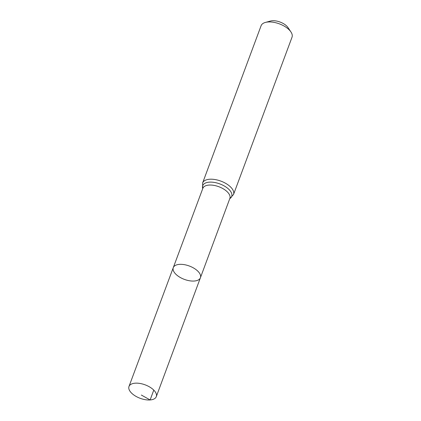 <?xml version="1.0" encoding="UTF-8"?>
<svg xmlns="http://www.w3.org/2000/svg" width="421" height="421" viewBox="0 0 421 421"><rect width="100%" height="100%" fill="white"/><g stroke="black" fill="none" stroke-linecap="round" stroke-linejoin="round"><path stroke-width="0.63" d="M194.286 281.028A14.477 7.131 -159.6 0 0 200.417 277.739A14.477 7.131 -159.6 0 0 189.329 266.014A14.477 7.131 -159.6 0 0 173.278 267.645A14.477 7.131 -159.6 0 0 179.157 276.813A14.477 7.131 -159.6 0 0 194.286 281.028M202.612 182.988A16.493 8.12 -159.6 0 1 220.904 181.125A16.493 8.12 -159.6 0 1 233.529 194.486L292.016 37.222A16.493 8.12 -159.6 0 0 290.906 31.907L287.996 27.575A11.351 5.589 -159.6 0 0 270.445 21.05L265.414 22.424A16.493 8.12 -159.6 0 0 261.099 25.723L202.612 182.988L202.727 188.634M290.906 31.907A16.493 8.12 -159.6 0 0 265.414 22.424M173.278 267.645L202.838 188.34A14.419 7.099 -159.6 0 1 218.82 186.714A14.419 7.099 -159.6 0 1 229.861 198.391L200.417 277.739A14.477 7.131 -159.6 0 0 189.329 266.014A14.477 7.131 -159.6 0 0 173.278 267.645L128.984 386.489A14.572 7.173 -159.6 0 0 134.899 395.708A14.572 7.173 -159.6 0 0 150.123 399.95A14.572 7.173 -159.6 0 0 156.296 396.645A14.572 7.173 -159.6 0 0 150.376 387.425A14.572 7.173 -159.6 0 0 135.152 383.189A14.572 7.173 -159.6 0 0 128.984 386.489M153.776 390.109L150.123 399.95L141.345 395.045M229.766 198.649A15.456 7.61 -159.6 0 0 219.862 183.919A15.456 7.61 -159.6 0 0 202.738 188.597M233.529 194.486L229.75 198.686M200.417 277.739L156.296 396.645"/></g></svg>
